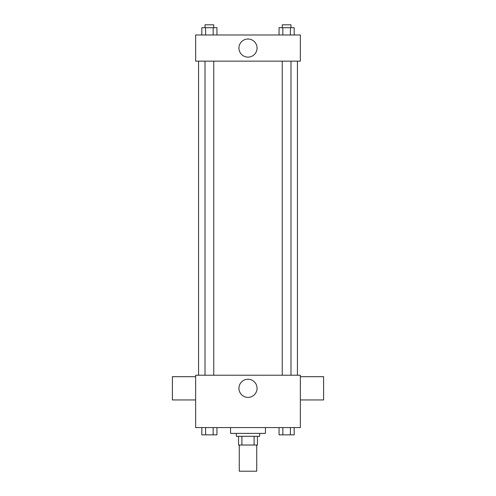 <?xml version="1.0" encoding="UTF-8"?>
<svg xmlns="http://www.w3.org/2000/svg" width="496" height="496" viewBox="0 0 496 496"><rect width="100%" height="100%" fill="white"/><g stroke="black" fill="none" stroke-linecap="round" stroke-linejoin="round"><path stroke-width="0.74" d="M239.277 445.03L239.277 471.2L256.723 471.2L256.723 445.03M254.119 436.3L254.119 445.03L238.551 445.03L238.551 436.3M254.119 445.03L257.449 445.03L257.449 436.3L257.449 445.03M259.631 433.392L259.631 436.3L236.369 436.3L236.369 433.392M241.881 436.3L241.881 445.03M230.553 427.577L230.553 433.392L265.447 433.392L265.447 427.577M300.347 427.577L195.653 427.577L195.653 375.23L300.347 375.23L300.347 427.577M257.052 388.318A9.052 9.052 0 0 1 243.474 396.161A9.052 9.052 0 0 1 243.474 380.475A9.052 9.052 0 0 1 257.052 388.318M300.347 399.95L323.609 399.95L323.609 376.687L300.347 376.687M195.653 376.687L172.391 376.687L172.391 399.95L195.653 399.95M297.439 61.151L297.439 375.23M282.255 375.23L282.255 61.151M213.745 61.151L213.745 375.23M300.347 61.151L195.653 61.151L195.653 34.98L300.347 34.98L300.347 61.151M257.052 48.062A9.052 9.052 0 0 1 243.474 55.905A9.052 9.052 0 0 1 243.474 40.226A9.052 9.052 0 0 1 257.052 48.062M294.178 34.98L294.178 27.708L279.062 27.708L279.062 34.98M290.396 27.708L290.396 34.98M282.844 27.708L282.844 34.98M282.255 27.708L282.255 24.8L290.985 24.8L290.985 27.708M216.938 34.98L216.938 27.708L201.822 27.708L201.822 34.98M213.156 27.708L213.156 34.98M205.604 27.708L205.604 34.98M205.015 27.708L205.015 24.8L213.745 24.8L213.745 27.708M294.178 427.577L294.178 434.849L279.062 434.849L279.062 427.577M290.396 427.577L290.396 434.849M282.844 427.577L282.844 434.849M290.985 434.849L282.255 434.849M216.938 427.577L216.938 434.849L201.822 434.849L201.822 427.577M213.156 427.577L213.156 434.849M205.604 427.577L205.604 434.849M213.745 434.849L205.015 434.849M198.561 61.151L198.561 375.23M290.985 375.23L290.985 61.151M205.015 61.151L205.015 375.23"/></g></svg>
